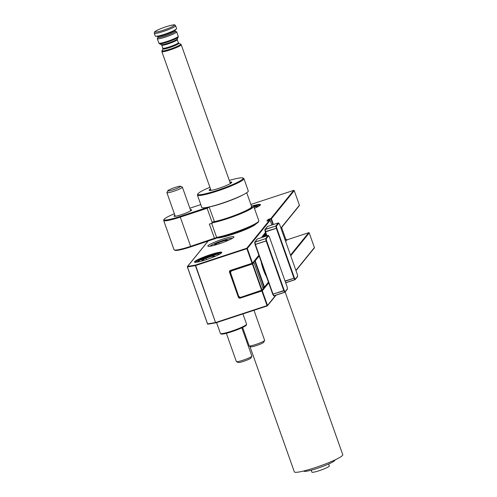 <?xml version="1.0" encoding="UTF-8"?>
<svg xmlns="http://www.w3.org/2000/svg" width="497" height="497" viewBox="0 0 497 497"><rect width="100%" height="100%" fill="white"/><g stroke="black" fill="none" stroke-linecap="round" stroke-linejoin="round"><path stroke-width="0.75" d="M157.922 37.958A10.275 1.211 -19.5 0 0 157.394 38.412A10.275 1.211 -19.5 0 0 157.294 38.691A10.275 1.211 -19.5 0 0 166.464 36.722A10.275 1.211 -19.5 0 0 176.565 32.106A10.275 1.211 -19.5 0 0 176.665 31.833A10.275 1.211 -19.5 0 0 175.385 31.69M303.835 470.97L303.872 471.088A16.438 1.938 -19.5 0 0 318.546 467.938A16.438 1.938 -19.5 0 0 334.711 460.557A16.438 1.938 -19.5 0 0 334.866 460.11L334.829 459.992M311.19 470.193L311.88 472.15A9.25 1.087 -19.5 0 0 320.13 470.379A9.25 1.087 -19.5 0 0 329.225 466.223A9.25 1.087 -19.5 0 0 329.312 465.975L328.623 464.024M249.842 346.204L294.336 471.864A25.689 3.025 -19.5 0 0 317.26 466.944A25.689 3.025 -19.5 0 0 342.526 455.407A25.689 3.025 -19.5 0 0 342.768 454.718L285.141 291.981M154.281 33.262L155.306 36.151A11.301 1.329 -19.5 0 0 165.389 33.982A11.301 1.329 -19.5 0 0 176.503 28.907A11.301 1.329 -19.5 0 0 176.615 28.602L175.59 25.72A11.301 1.329 160.5 0 1 175.484 26.024A11.301 1.329 160.5 0 1 164.364 31.1A11.301 1.329 160.5 0 1 154.281 33.262L154.548 31.994C157.257 29.919 162.196 27.838 169.359 25.738C175.888 24.241 174.503 24.794 175.59 25.72M255.98 223.886A21.166 2.491 160.5 0 1 233.174 234.162A21.166 2.491 160.5 0 1 216.524 237.858M206.112 259.72A14.488 1.708 160.5 0 1 194.644 262.217A14.488 1.708 160.5 0 1 210.156 254.731A14.488 1.708 160.5 0 1 221.768 252.613A14.488 1.708 160.5 0 1 206.112 259.72M221.351 253.079A13.873 1.634 -19.5 0 0 210.274 255.415A13.873 1.634 -19.5 0 0 195.259 262.323M222.836 239.107A13.873 1.634 -19.5 0 0 207.821 246.121A13.873 1.634 -19.5 0 0 218.966 243.878A13.873 1.634 -19.5 0 0 233.975 236.858A13.873 1.634 -19.5 0 0 222.836 239.107M265.988 236.131L265.566 232.795M265.081 236.429L264.019 234.242L264.553 233.584L265.255 236.373M263.671 236.895L263.416 234.901M263.36 234.944L264.242 236.336L263.708 235.92L263.938 236.976M263.584 235.963L263.578 236.69M261.844 237.491L262.136 236.684L262.515 237.274M262.739 237.199L262.696 235.789L263.485 236.957M264.534 236.609L263.932 234.354L264.708 236.553M265.671 236.237L264.814 233.267L265.845 236.181M252.476 205.882A14.488 1.708 160.5 0 1 260.484 204.876A14.488 1.708 160.5 0 1 254.433 208.349M260.074 205.342A13.873 1.634 -19.5 0 0 253.687 206.261M208.069 241.188L187.599 266.417L195.563 265.069A0.41 0.335 80.4 0 0 195.389 265.591L187.425 266.945L207.591 323.889L215.555 322.534A0.41 0.335 80.4 0 0 215.984 322.789M261.975 236.765L262.323 237.336M262.615 235.882L263.292 237.019M262.863 236.845L262.764 237.193M263.267 237.026L262.832 236.845M263.168 235.006L264.242 236.336M264.404 233.764L264.901 234.559M265.205 232.683L266.013 234.118M265.46 233.646L265.41 234.323M265.392 233.671L266.162 236.075M266.112 234.335L265.584 233.609M252.246 263.615L261.59 290.229L262.031 290.031L263.205 288.583L253.942 262.422L252.768 263.87L262.031 290.031A0.41 0.404 39 0 1 261.782 290.546L240.747 297.467A0.41 0.404 39 0 1 240.442 297.436L261.59 290.229L261.776 290.552L240.747 297.467L238.585 296.392A0.41 0.41 0 0 0 238.79 296.622L230.515 272.598L230.179 272.667A0.41 0.404 -141 0 1 230.198 272.356L230.981 270.735L231.298 270.983L230.515 272.598L230.198 272.35L230.981 270.735A0.41 0.404 39 0 1 231.173 270.542M240.747 297.467A0.41 0.41 0 0 1 240.436 297.442L238.79 296.622L240.436 297.43M297.628 276.369L297.281 274.369M285.651 282.694L294.889 279.656A0.41 0.317 -31.7 0 0 295.218 279.208L297.61 276.264A0.41 0.404 -141 0 1 297.541 276.649A0.41 0.41 0 0 0 297.628 276.32L297.281 274.307A0.41 0.41 0 0 0 297.262 274.245L279.662 224.557A0.41 0.317 -31.7 0 0 279.562 224.395M285.682 282.781L294.969 279.724L294.038 278.27A0.41 0.317 -31.7 0 0 294.361 277.823L295.218 279.208A0.41 0.404 -141 0 1 295.156 279.594L297.541 276.649M297.262 274.245L279.662 224.545L278.805 223.165A0.41 0.317 -31.7 0 0 278.693 222.998M265.261 231.906L266.665 235.907L265.236 231.85L265.504 231.559L276.767 228.123L276.245 228.03L275.897 226.017L276.413 226.116L276.767 228.123L294.361 277.823L293.92 278.022L276.326 228.322L265.584 231.857L266.982 235.802M279.662 224.545A0.41 0.41 0 0 0 279.625 224.464L278.774 223.078A0.41 0.41 0 0 0 278.295 222.904L278.295 222.904A0.41 0.404 -141 0 1 278.805 223.165L276.413 226.116A0.41 0.404 -141 0 0 275.897 225.855L278.289 222.911L267.548 226.439L265.156 229.39L275.897 226.017L265.156 229.552L265.236 231.795M265.386 273.561L272.71 294.181A0.41 0.41 0 0 0 272.741 294.274A0.41 0.317 -31.8 0 1 272.71 294.199L262.404 265.181L262.733 265.112L273.033 294.131L283.775 290.596L266.143 240.939L255.402 244.474L262.733 265.112M287.452 288.863L287.098 286.856M272.81 294.342L273.561 295.56A0.41 0.317 -31.8 0 0 274.002 295.758L284.738 292.224A0.41 0.317 -31.8 0 0 285.067 291.776L287.434 288.757A0.41 0.398 -141.9 0 1 287.372 289.136A0.41 0.41 0 0 0 287.452 288.813L287.098 286.8A0.41 0.41 0 0 0 287.086 286.732L269.449 237.088A0.41 0.317 -31.8 0 0 269.349 236.926M284.812 292.292A0.41 0.41 0 0 0 285.005 292.155A0.41 0.398 -141.9 0 1 284.818 292.286L274.071 295.827L284.812 292.292L283.886 290.851A0.41 0.317 -31.8 0 0 284.216 290.397L285.067 291.776A0.41 0.398 -141.9 0 1 285.005 292.155L287.372 289.136M274.071 295.827A0.41 0.41 0 0 1 273.592 295.653L272.741 294.274A0.41 0.317 -31.8 0 0 273.145 294.379L274.071 295.827A0.41 0.398 -141.9 0 1 273.679 295.734M287.086 286.732L269.449 237.075L268.591 235.708A0.41 0.317 -31.8 0 0 268.479 235.535M265.075 272.803L265.709 273.487M255.085 244.543L262.404 265.168L255.054 244.468L266.578 240.741L266.063 240.647L265.709 238.635L266.23 238.728L266.578 240.741L284.216 290.397L283.886 290.851L272.704 294.193M269.449 237.075A0.41 0.41 0 0 0 269.411 236.994L268.56 235.615A0.41 0.41 0 0 0 268.082 235.441L268.082 235.441A0.41 0.398 -141.9 0 1 268.591 235.708L266.23 238.728A0.41 0.398 -141.9 0 0 265.709 238.467L268.076 235.448L257.334 238.982L254.973 242.002L265.709 238.635L254.973 242.163L255.054 244.412M190.407 209.784A9.4 1.106 160.5 0 1 191.68 210.045A9.4 1.106 160.5 0 1 191.606 210.15A9.4 1.106 160.5 0 1 182.89 214.188A9.4 1.106 160.5 0 1 174.08 216.276A9.4 1.106 160.5 0 1 174.062 215.922A9.4 1.106 160.5 0 1 174.907 215.276M175.081 215.76A8.989 1.056 -19.5 0 0 174.584 216.176A8.989 1.056 -19.5 0 0 174.49 216.344M216.307 238.268L190.817 246.86A19.936 2.348 160.5 0 1 175.031 250.302L174.254 249.935A20.551 2.417 -19.5 0 0 190.525 246.388L216.661 237.535L211.672 223.327M200.788 204.615L189.848 208.212M174.372 213.766A19.936 2.348 -19.5 0 0 164.234 219.152A19.936 2.348 -19.5 0 0 164.085 219.382A19.936 2.348 -19.5 0 0 180.051 216.462L208.255 207.143M209.113 206.957L214.605 222.053L212.381 223.091L207.137 208.28L180.169 217.146A20.551 2.417 160.5 0 1 163.668 220.469A20.551 2.417 160.5 0 1 163.706 220.152L164.085 219.382M214.747 238.989L209.349 224.091L212.381 223.091M209.293 207.05L207.137 208.28M191.401 210.355A8.989 1.056 -19.5 0 0 190.575 210.274M163.668 220.469L174.025 249.711A20.551 2.417 -19.5 0 0 174.254 249.935M207.932 207.777L207.758 207.355M209.914 187.294A24.042 2.833 -19.5 0 0 198.023 193.65A24.042 2.833 -19.5 0 0 197.837 193.929A24.042 2.833 -19.5 0 0 217.903 190.146A24.042 2.833 -19.5 0 0 242.89 178.895A24.042 2.833 -19.5 0 0 242.853 177.988A24.042 2.833 -19.5 0 0 229.291 180.43M242.853 177.988L243.629 178.355A24.664 2.901 160.5 0 1 243.909 178.622A24.664 2.901 160.5 0 1 243.673 179.287A24.664 2.901 160.5 0 1 219.419 190.357A24.664 2.901 160.5 0 1 197.415 195.085A24.664 2.901 160.5 0 1 197.464 194.7L197.837 193.929M216.642 237.373A24.664 2.901 -19.5 0 0 241.014 230.08A24.664 2.901 -19.5 0 0 258.589 221.413A24.664 2.901 -19.5 0 0 258.775 221.134L258.403 221.904A24.042 2.833 160.5 0 1 258.223 222.184A24.042 2.833 160.5 0 1 240.368 230.9A24.042 2.833 160.5 0 1 216.512 237.858M258.775 221.134A24.664 2.901 -19.5 0 0 258.825 220.749L253.718 206.323A24.664 2.901 -19.5 0 0 251.395 205.913M229.9 182.15A12.021 1.416 160.5 0 1 231.764 182.449A12.021 1.416 160.5 0 1 231.677 182.585A12.021 1.416 160.5 0 1 220.525 187.748A12.021 1.416 160.5 0 1 209.262 190.419A12.021 1.416 160.5 0 1 209.237 189.966A12.021 1.416 160.5 0 1 210.523 189.009M210.778 189.73A11.406 1.342 -19.5 0 0 210.02 190.351A11.406 1.342 -19.5 0 0 209.92 190.5M243.909 178.622L248.27 190.929A24.664 2.901 160.5 0 1 248.034 191.6A24.664 2.901 160.5 0 1 223.78 202.67A24.664 2.901 160.5 0 1 201.776 207.398L197.415 195.085M213.977 222.476A24.664 2.901 -19.5 0 0 237.728 214.946A24.664 2.901 -19.5 0 0 253.482 206.988A24.664 2.901 -19.5 0 0 253.718 206.323M231.304 182.933A11.406 1.342 -19.5 0 0 230.154 182.871M246.562 324.274L246.431 324.97A13.518 1.59 160.5 0 1 246.295 325.218A13.518 1.59 160.5 0 1 233.441 331.139A13.518 1.59 160.5 0 1 221.01 333.972L220.469 333.512A13.873 1.634 -19.5 0 0 233.23 330.604A13.873 1.634 -19.5 0 0 246.419 324.535A13.873 1.634 -19.5 0 0 246.562 324.274A13.873 1.634 -19.5 0 0 246.555 324.156L242.934 313.93M216.568 322.596L220.401 333.419A13.873 1.634 -19.5 0 0 220.469 333.512M226.352 333.301L236.361 361.561A8.219 0.969 -19.5 0 0 236.454 361.648L238.249 362.487A6.803 0.801 -19.5 0 0 243.636 361.319A6.803 0.801 -19.5 0 0 250.979 357.983L251.842 356.2A8.219 0.969 -19.5 0 0 251.861 356.076L241.853 327.815M236.454 361.648A8.219 0.969 -19.5 0 0 242.965 360.232A8.219 0.969 -19.5 0 0 251.842 356.2M213.045 257.079L212.673 256.03L215.139 255.998L212.002 257.614M204.137 260.347L201.813 260.378L206.007 258.216L212.673 256.03M206.497 259.596L206.007 258.216M242.617 327.455L249.127 345.825A8.219 0.969 -19.5 0 0 249.221 345.912L251.01 346.757A6.803 0.801 -19.5 0 0 256.396 345.583A6.803 0.801 -19.5 0 0 263.745 342.247L264.609 340.464A8.219 0.969 -19.5 0 0 264.621 340.339L253.986 310.296M249.221 345.912A8.219 0.969 -19.5 0 0 255.725 344.496A8.219 0.969 -19.5 0 0 264.609 340.464M225.806 241.343L225.433 240.293L227.906 240.262L225.427 241.536M216.624 244.617L214.574 244.642L218.773 242.486L225.433 240.293M219.233 243.791L218.773 242.486M173.236 189.773A6.803 0.801 160.5 0 1 167.787 190.767A6.803 0.801 160.5 0 1 175.13 187.431A6.803 0.801 160.5 0 1 180.517 186.257A6.803 0.801 160.5 0 1 173.236 189.773M180.517 186.257L182.312 187.102A8.219 0.969 160.5 0 1 182.405 187.189A8.219 0.969 160.5 0 1 173.509 191.345A8.219 0.969 160.5 0 1 166.905 192.674A8.219 0.969 160.5 0 1 166.924 192.55L167.787 190.767M155.008 31.684A10.275 1.211 -19.5 0 0 163.159 30.298A10.275 1.211 -19.5 0 0 174.186 25.378A10.275 1.211 -19.5 0 0 166.029 26.757A10.275 1.211 -19.5 0 0 155.008 31.684M175.019 30.249A9.25 1.087 160.5 0 1 174.925 30.497A9.25 1.087 160.5 0 1 165.83 34.653A9.25 1.087 160.5 0 1 157.58 36.424L157.922 37.387A9.25 1.087 -19.5 0 0 166.172 35.616A9.25 1.087 -19.5 0 0 175.267 31.46A9.25 1.087 -19.5 0 0 175.354 31.212L175.087 29.54M178.336 42.699L178.765 43.189A8.524 1 160.5 0 1 178.777 43.506A8.524 1 160.5 0 1 169.924 47.495A8.524 1 160.5 0 1 162.811 48.836L162.836 48.19A8.219 0.969 -19.5 0 0 170.173 46.612A8.219 0.969 -19.5 0 0 178.255 42.922A8.219 0.969 -19.5 0 0 178.336 42.699L177.255 39.648A8.219 0.969 160.5 0 1 177.174 39.872A8.219 0.969 160.5 0 1 169.092 43.562A8.219 0.969 160.5 0 1 161.755 45.134L161.326 44.649A8.524 1 -19.5 0 0 169.315 42.761A8.524 1 -19.5 0 0 177.218 39.095A8.524 1 -19.5 0 0 177.28 39.002L178.168 37.176A9.977 1.174 160.5 0 1 178.088 37.294A9.977 1.174 160.5 0 1 168.837 41.58A9.977 1.174 160.5 0 1 159.494 43.792L158.854 43.102A10.275 1.211 -19.5 0 0 168.023 41.133A10.275 1.211 -19.5 0 0 178.131 36.517A10.275 1.211 -19.5 0 0 178.23 36.244L176.665 31.833M161.929 50.657A9.977 1.174 -19.5 0 0 170.247 49.091A9.977 1.174 -19.5 0 0 180.616 44.426A9.977 1.174 -19.5 0 0 180.597 44.047L181.237 44.736A10.275 1.211 160.5 0 1 181.138 45.01A10.275 1.211 160.5 0 1 171.03 49.625A10.275 1.211 160.5 0 1 161.86 51.595L162.811 48.836M271.809 225.035L270.144 220.333L247.313 248.481L252.495 263.099L258.869 255.234M268.697 282.917L262.304 290.801L267.479 305.425L267.224 305.941L216.002 322.777L215.81 322.466L267.038 305.618L261.863 291L240.194 298.125A1.441 1.404 39 0 1 238.374 297.218L229.521 272.213A1.441 1.404 39 0 1 230.384 270.424L252.054 263.298L246.872 248.68L195.644 265.522L215.555 322.534L195.389 265.591L195.563 265.069L246.798 248.22L269.629 220.072L267.038 220.892L267.38 221.146A0.41 0.404 -141 0 0 266.864 220.879L269.647 220.072M215.866 322.801L208.038 324.131A0.41 0.335 80.4 0 1 207.97 324.15L215.934 322.801A0.41 0.41 0 0 0 215.996 322.783L267.224 305.941A0.41 0.404 -141 0 0 267.479 305.425L275.698 295.293M295.901 270.387L314.402 247.574L309.227 232.95L290.72 255.769M280.911 228.067L299.418 205.249L294.236 190.631L271.405 218.779L273.437 224.501M207.858 324.15A0.41 0.404 39 0 1 207.529 323.889L187.363 266.951M272.977 224.65L270.964 218.972L268.858 219.668L268.778 219.214L270.89 218.518L293.721 190.37L250.879 204.46L293.721 190.37A0.41 0.404 39 0 1 294.236 190.631L294.243 190.618A0.41 0.41 0 0 0 293.727 190.363M266.864 220.879L268.778 219.214M240.337 297.392L240.113 297.666L240.697 297.479M263.23 288.763L264.218 287.539L262.988 287.943L264.211 287.546A0.41 0.404 -141 0 0 264.466 287.03L268.423 282.147M290.497 255.141L308.705 232.695L287.036 239.821L285.669 241.505M285.116 239.939L285.738 239.175L281.606 227.508L285.738 239.175A1.025 1 39 0 0 287.036 239.821L308.724 232.689M230.956 270.784L229.962 272.014L230.161 272.592M238.616 296.467L238.815 297.02L239.038 296.746M258.949 255.452L252.426 263.485A0.41 0.404 -141 0 0 252.495 263.099L252.24 263.615A0.41 0.41 0 0 0 252.426 263.485A0.41 0.404 -141 0 1 252.246 263.609L230.571 270.741L230.384 270.424M187.357 266.932A0.41 0.404 39 0 1 187.599 266.417A0.41 0.335 80.4 0 0 187.425 266.945L187.357 266.932M238.374 297.218L238.815 297.02A1.025 1 -141 0 0 240.113 297.666L240.194 298.125M230.558 270.741A1.025 1 -141 0 0 229.962 272.014L229.521 272.213M268.61 220.407L268.417 219.867L268.858 219.668L269.063 220.258M267.895 219.606A0.41 0.404 -141 0 1 268.417 219.867L267.746 220.687M271.405 218.779A0.41 0.404 -141 0 0 270.89 218.518L270.964 218.972L271.405 218.779M294.23 190.612L299.418 205.249A0.41 0.404 39 0 1 299.349 205.634A0.41 0.41 0 0 0 299.418 205.242M309.227 232.944A0.41 0.41 0 0 0 308.712 232.689A0.41 0.404 -141 0 1 309.227 232.95L314.408 247.562A0.41 0.41 0 0 1 314.34 247.96A0.41 0.404 -141 0 0 314.402 247.574L314.396 247.556M270.138 220.314L270.144 220.333A0.41 0.404 -141 0 0 269.629 220.072A0.41 0.41 0 0 1 270.151 220.32L271.816 225.035M247.313 248.481A0.41 0.404 -141 0 0 246.798 248.22L246.872 248.68L247.313 248.481M207.516 323.882A0.41 0.41 0 0 0 207.97 324.15A0.41 0.335 80.4 0 1 207.591 323.889L187.35 266.945A0.41 0.41 0 0 1 187.419 266.547L207.957 241.225M267.224 305.941L267.231 305.935A0.41 0.41 0 0 0 267.417 305.81L276.04 295.181M261.782 290.546L261.863 291L262.304 290.801A0.41 0.404 39 0 0 261.813 290.534M266.435 276.537A11.474 2.156 -108.2 0 1 263.342 269.629A11.474 2.156 -108.2 0 1 261.161 261.689M259.142 256.005L255.203 260.863L264.466 287.03L264.025 287.223L254.762 261.062L254.259 261.223M238.79 296.616A0.41 0.404 39 0 1 238.597 296.398L230.192 272.673M252.277 263.603A0.41 0.404 39 0 1 252.768 263.87L231.298 270.983L231.211 270.53M262.87 287.608L264.025 287.223L264.211 287.546A0.41 0.41 0 0 0 264.404 287.415L268.504 282.358M238.585 296.392L230.186 272.654A0.41 0.41 0 0 1 230.198 272.35M253.52 262.143A0.41 0.404 39 0 1 253.942 262.422L253.942 262.422A0.41 0.41 0 0 0 253.526 262.136M263.205 288.583A0.41 0.404 39 0 1 263.143 288.968A0.41 0.41 0 0 0 263.211 288.571L253.948 262.41M254.675 260.714L254.762 261.062L255.203 260.863A0.41 0.404 -141 0 0 254.781 260.59M294.951 279.724L285.682 282.774M285.029 280.948L294.038 278.27L285.123 281.203M267.566 226.433L267.554 226.433A0.41 0.404 -141 0 0 267.367 226.564L264.976 229.515A0.41 0.404 -141 0 1 265.156 229.39L265.584 231.857L265.255 231.919A0.41 0.41 0 0 1 265.236 231.85L264.889 229.844A0.41 0.41 0 0 1 264.976 229.515A0.41 0.404 -141 0 0 264.889 229.794M267.367 226.564A0.41 0.41 0 0 1 267.554 226.433L278.308 222.904M268.094 235.441L257.334 238.982A0.41 0.398 -141.9 0 0 257.148 239.113L254.781 242.132A0.41 0.398 -141.9 0 1 254.973 242.002L255.402 244.474L255.073 244.536A0.41 0.41 0 0 1 255.054 244.468L254.7 242.455A0.41 0.41 0 0 1 254.781 242.132A0.41 0.398 -141.9 0 0 254.7 242.406M180.051 216.462L190.817 246.86M243.53 194.575A22.607 2.659 160.5 0 1 222.004 203.441A22.607 2.659 160.5 0 1 208.193 207.174M211.995 222.004A22.607 2.659 -19.5 0 0 227.179 218.059A22.607 2.659 -19.5 0 0 251.644 206.622L246.717 192.712M251.612 206.528A23.017 2.709 160.5 0 1 227.259 218.512A23.017 2.709 160.5 0 1 214.605 222.047M219.512 254.265A11.717 1.379 -19.5 0 0 210.113 256.172A11.717 1.379 -19.5 0 0 197.427 262.081M258.235 206.528A11.717 1.379 -19.5 0 0 253.936 206.945L258.688 206.267M232.186 238.436A11.717 1.379 -19.5 0 0 222.873 240.436A11.717 1.379 -19.5 0 0 210.206 246.214M157.847 38.101L157.922 37.387M175.41 31.727L175.863 31.721L175.354 31.212M177.255 39.648L177.28 39.002M211.014 190.394L161.86 51.595M162.836 48.19L161.755 45.134M161.326 44.649L159.494 43.792M158.854 43.102L157.294 38.691M280.985 228.278L299.349 205.634M285.744 239.163L287.042 239.815M314.34 247.96L295.976 270.598M252.24 263.615L230.123 271.051M286.247 282.594L285.806 283.135M178.765 43.189L180.597 44.047M230.391 183.536L181.237 44.736M178.23 36.244L178.168 37.176M157.077 35.914L157.58 36.424M266.404 276.456L263.342 269.616L261.186 261.751M261.776 290.552A0.41 0.41 0 0 0 261.969 290.416L263.143 288.968M216.301 238.287L216.68 237.51M219.972 254.004L217.375 254.184L210.144 256.148L200.248 260.055L196.911 262.167M232.509 238.243L230.136 238.448L222.904 240.411L213.008 244.319L209.833 246.27M166.905 192.674L175.267 216.288M182.405 187.189L190.761 210.796"/></g></svg>
